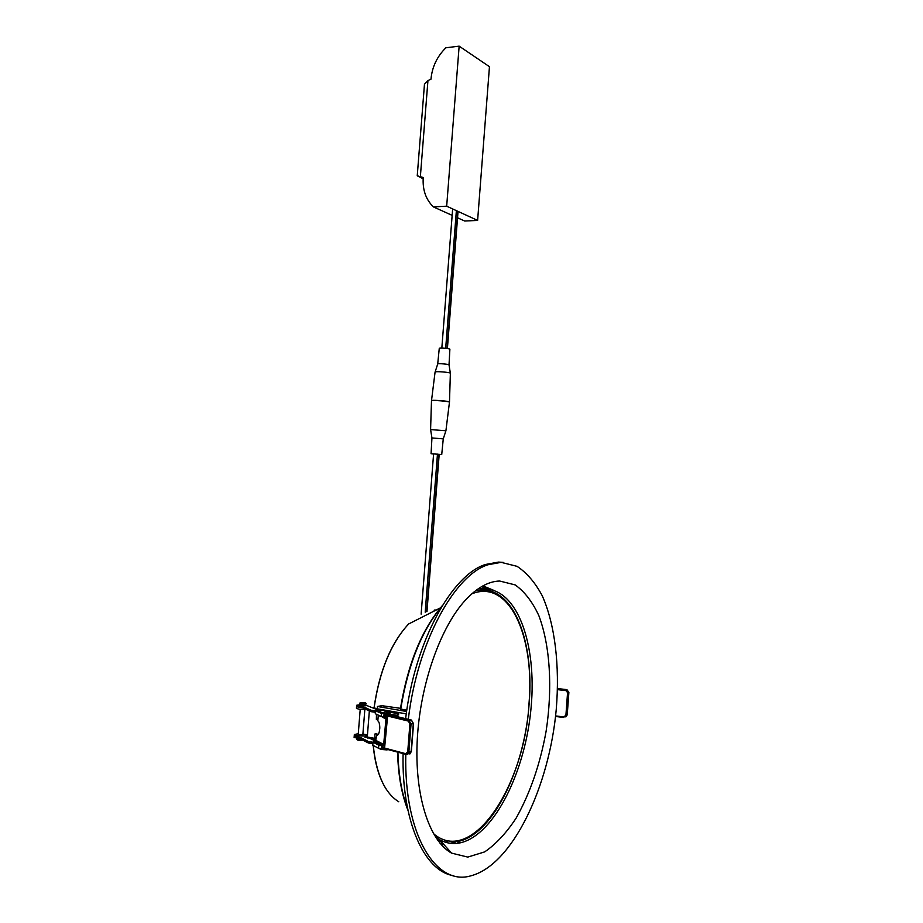 <?xml version="1.0" encoding="UTF-8"?>
<svg xmlns="http://www.w3.org/2000/svg" width="923" height="923" viewBox="0 0 923 923"><rect width="100%" height="100%" fill="white"/><g stroke="black" fill="none" stroke-linecap="round" stroke-linejoin="round"><path stroke-width="1.38" d="M424.476 84.178L427.937 80.624L430.983 79.159C432.102 66.987 437.064 56.534 445.867 47.788L459.146 46.15L446.674 206.187L433.406 206.902C425.826 199.53 422.434 189.746 423.242 177.528L417.242 175.785L423.161 178.774M446.674 206.187L477.618 220.412L489.455 66.687L459.146 46.15M477.618 220.412L464.707 221.024L457.543 217.793M452.155 215.359L433.406 206.902M374.946 741.423L374.888 734.235L375.246 733.6L377.726 734.846M381.026 744.757L381.614 745.057M377.888 720.171L376.353 719.444L376.469 714.298M369.05 737.881L374.98 740.927M373.019 742.277L368.427 741.55L361.147 737.765L354.224 736.069L360.212 737.546M354.12 737.373L361.031 739.161L368.312 742.969L372.904 743.696M375.246 733.6L378.199 734.373M365.208 704.907L377.945 709.949M362.577 708.022L356.555 706.672L363.489 708.218L370.792 711.61L375.373 712.291M360.524 705.391L365.139 705.703M375.488 710.872L370.896 710.191L363.593 706.822L356.67 705.264L360.593 704.595M378.476 709.037L378.418 709.764M406.258 713.848L377.23 708.829L377.415 706.476L406.593 711.495M400.49 708.31L381.914 705.703L377.415 706.476M406.778 710.225L400.501 708.979C407.793 664.56 421.523 630.467 441.667 606.676C421.615 630.674 407.978 664.837 400.72 709.164M405.624 718.659C414.796 641.243 452.005 574.81 485.406 564.495L498.558 562.084L503.22 562.395M453.193 875.604C424.176 871.081 401.493 820.974 403.097 753.583M408.312 719.305C417.45 641.727 454.612 575.098 487.955 564.761L501.085 562.338L517.053 566.33C526.779 572.756 535.178 582.551 542.216 595.716C555.011 624.386 559.869 665.575 556.257 709.279C549.45 785.935 512.68 865.001 470.845 875.835C435.818 886.368 403.789 834.265 405.808 754.31M499.678 581.029L515.149 584.905C524.506 591.539 532.386 601.738 538.801 615.526C550.177 645.5 552.715 688.235 546.093 731.339C540.117 764.244 530.125 793.169 516.13 818.124C506.369 832.973 495.882 844.233 484.667 851.894L467.788 857.086L451.589 853.129C429.045 840.772 414.208 794.691 417.3 739.011C420.334 683.332 440.836 626.613 465.527 600.019C477.122 587.651 488.509 581.317 499.678 581.029M475.53 590.743L484.298 589.139C517.203 588.378 536.909 643.989 531.152 706.972C525.822 769.863 495.224 833.954 461.119 842.641C453.562 844.464 446.34 843.449 439.452 839.595L435.391 836.873M478.806 588.389L491.717 591.447M447.378 842.03L444.401 841.88M440.998 841.315L437.814 840.392M477.295 590.224L479.014 590.189M434.133 610.241L435.829 610.195M381.822 781.031C377.357 771.201 374.484 759.352 373.204 745.472C374.934 763.771 379.284 778.354 386.252 789.211M374.103 707.953C379.422 671.206 390.914 643.227 408.577 624.017C390.821 643.273 379.307 671.252 374.023 707.941C379.388 670.906 391.006 642.835 408.866 623.717M358.216 734.546L362.831 734.846M362.901 734.016L367.458 734.893M367.354 736.162L365.196 735.908C359.832 736.208 356.209 735.746 354.34 734.523L358.274 733.716M369.35 710.941L367.296 736.992L368.035 738.377M379.815 727.359L379.607 724.936M398.424 714.84L397.571 715.14L397.444 716.71M356.44 708.149L356.428 708.218C357.882 709.21 361.239 709.683 366.489 709.614M373.215 707.791L375.984 708.356L376.746 709.395M396.625 716.513L397.64 713.571L398.655 713.341L383.98 710.733M379.445 709.949L377.022 709.522M379.353 723.713L379.78 728.824M491.359 591.378L476.626 590.408M449.016 364.92L449.016 364.885C449.109 364.181 438.171 363.281 437.733 363.962L437.71 364.043M449.489 401.978L450.366 373.238C450.516 372.35 435.691 371.127 435.114 371.981L435.079 372.084M449.466 402.22L449.478 402.197C450.239 401.39 431.595 399.878 431.491 400.744L431.491 400.801M450.366 373.238L449.016 364.885L449.882 349.263C450.389 348.513 439.313 347.602 439.267 348.386L439.256 348.433M359.843 737.5L359.958 738.919M375.546 741.411L381.661 744.826L382.987 744.053L383.541 746.003L375.546 741.411L376.711 735.054C379.941 736.346 381.014 722.709 377.83 720.875L378.268 715.313L381.061 716.617M373.019 742.23L372.777 745.242L378.545 748.265L378.788 745.219L373.019 742.23L373.746 741.434L379.584 744.411L373.746 741.434M375.488 741.411L373.803 741.434M383.541 746.003L386.229 715.694L387.025 714.898L385.941 715.567L385.006 718.452L384.499 717.667M383.426 747.607L383.61 748.991L382.733 747.468L383.426 747.607M382.733 747.468L382.86 745.865L378.788 745.219L379.526 744.411L381.661 744.826L381.314 748.818L387.775 749.522M386.887 714.887L387.752 715.117L387.083 714.044L389.806 714.252L389.898 713.41L390.591 714.794M386.875 714.887L389.714 715.094L387.025 714.898L387.129 714.044M386.575 714.921L386.356 714.067L387.083 714.044M407.735 751.703L408.889 751.795L406.351 754.449L405.843 753.71L407.735 751.703L409.893 723.955L408.381 721.094L385.249 715.44L386.356 714.067L384.06 713.894L383.818 716.94L385.814 717.159M382.722 710.168L376.18 709.949L375.269 713.744L383.783 717.609L385.122 717.033L385.249 715.44M387.706 749.499L387.095 749.903M390.36 714.264L389.714 715.094L390.602 714.748M407.539 754.31L411.139 751.518L413.296 723.817L411.439 720.067L390.983 715.152M390.891 715.117L389.714 715.094M433.579 454.058L431.064 453.701L431.941 437.952L443.259 438.863M431.941 437.964L430.591 429.564L445.913 430.787L443.271 438.829L441.725 454.52L439.175 454.497M431.502 400.617L431.502 400.594C431.272 399.901 444.205 400.651 448.255 401.563L449.489 402.047M433.602 453.862L439.186 454.381L426.98 611.534M431.064 453.701L441.725 454.543M427.937 80.624L420.369 176.581M361.147 737.765L361.031 739.161M368.312 742.969L368.427 741.55M369.523 741.792L369.419 743.211M371.831 743.476L371.946 742.046M384.095 713.41L382.699 712.775M374.311 712.083L374.415 710.664M372.004 710.41L371.9 711.829M370.792 711.61L370.896 710.191M363.593 706.822L363.489 708.218M362.289 706.58L362.185 707.976M439.994 843.172L444.171 844.857M443.767 844.407L442.475 844.268M407.724 809.136C401.724 793.376 398.459 774.397 397.928 752.21M482.51 586.117L484.183 586.417M484.287 586.44L494.347 590.593M455.674 841.961L450.112 843.276M442.948 843.484L439.879 843.034M481.483 586.705L490.909 589.67M441.171 841.522L438.137 840.83M479.233 588.101L485.129 589.093M398.794 801.787C384.868 793.157 376.353 774.397 373.273 745.507M372.88 739.854L372.857 739.277M434.352 610.057L436.21 610.011M374.911 739.658L371.127 738.954M365.07 737.454L365.196 735.908M366.212 735.943L366.096 737.5M385.595 711.46L397.686 713.56M398.413 714.979L398.54 713.41M367.296 736.992L374.565 738.354M396.717 715.29L390.637 714.229M475.657 590.697C482.591 589.162 489.109 589.901 495.19 592.901M471.745 593.881C508.942 578.548 534.867 635.866 529.017 703.441C524.875 784.688 472.288 867.055 433.429 833.619M555.577 715.913L563.838 716.929L565.914 715.187L567.553 692.815L565.961 689.885L557.515 688.904L566.503 689.596L557.527 688.546M568.88 692.504L566.976 689.7L565.961 689.885L568.337 692.815L566.687 715.175L568.88 692.504L566.537 689.596M565.776 690.612L557.492 689.643M567.241 714.817L565.822 716.94L567.23 714.84L568.868 692.515L567.553 692.815M565.914 715.187L563.838 716.929M563.895 717.494L555.519 716.467M457.75 211.275L447.101 348.49M445.682 348.317L456.377 210.64M361.735 739.531L357.005 738.562M356.889 739.45L362.935 740.154M357.997 740.292L362.912 740.165M360.039 704.226L364.897 704.964M364.989 704.953L365.796 704.607M359.716 703.949L365.127 704.699L366.246 703.499M365.208 703.776L359.785 703.061L365.208 703.776M361.066 702.484C359.612 703.014 360.928 703.326 365.023 703.418C366.454 702.888 365.139 702.576 361.066 702.484M385.006 718.452L383.022 717.529M376.272 740.615L382.987 744.053M383.703 747.757L385.099 748.807L406.074 754.379M408.381 721.094L408.97 720.228L387.706 715.129L384.591 748.068L405.843 753.71M383.587 748.126L385.733 749.234M381.28 749.464L378.545 748.265L381.314 748.818L381.291 749.464L387.025 749.903M381.661 744.826L379.584 744.411M413.308 723.62L411.047 724.036L408.889 751.795L411.162 751.31M409.835 754.022L411.381 751.437L413.539 723.736L411.439 720.067L408.97 720.228L411.047 724.036L409.893 723.955M387.752 715.117L409.016 720.228L411.577 720.113M383.795 717.609L383.818 716.94L381.049 716.433L381.984 712.602L389.898 713.421L381.291 713.387L375.499 710.733M376.18 709.949L381.984 712.602L376.296 709.949M384.164 712.971L382.087 712.591M390.602 714.656L389.898 713.421L382.249 709.949M437.467 454.116L425.191 612.191M426.68 611.637L438.887 454.312M417.242 175.785L424.488 83.97M354.224 736.058L354.109 737.454M356.67 705.264L356.428 708.218M487.955 564.761L485.406 564.495M439.452 839.595L451.589 853.129M461.119 842.641L457.058 841.73M443.721 844.36L442.371 844.21M407.989 810.406C401.62 794.415 398.148 774.997 397.582 752.13M400.374 709.037C407.747 664.087 421.707 629.648 442.244 605.73M408.577 624.017L440.363 607.899M354.34 734.523L354.224 736.069M398.54 714.91L398.655 713.352M385.676 711.495L397.64 713.571M459.077 841.268C494.578 832.731 525.014 765.998 529.156 703.384C534.544 638.578 511.792 582.459 475.483 590.778M437.733 363.962L435.114 371.981M435.079 372.027L431.491 400.744L430.591 429.564M439.267 348.386L437.71 363.997M447.401 348.525L458.039 211.413M441.829 348.086L452.651 208.933M365.22 704.699L365.127 705.899M364.827 709.66L362.797 735.227M356.959 738.712L357.259 739.773M360.605 704.387L360.512 705.587M360.212 709.349L358.182 734.916M359.785 703.061L359.982 704.203M383.553 748.068L384.799 748.715M384.96 748.795L385.814 749.234M445.913 430.753L449.466 402.14M433.602 453.851L421.13 614.13"/></g></svg>
